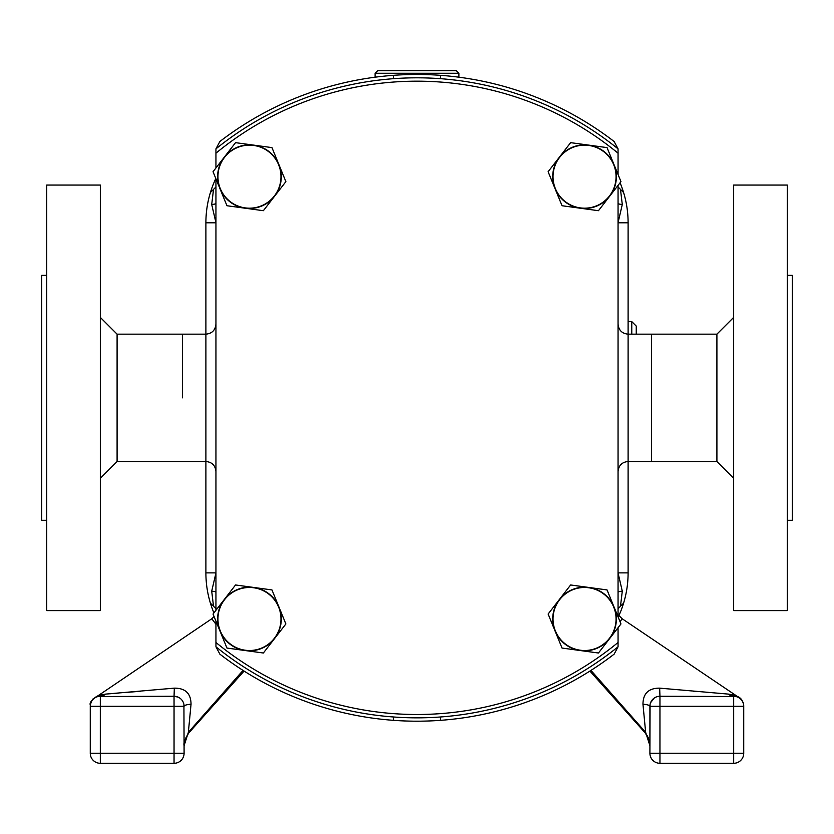 <?xml version="1.0" encoding="UTF-8"?>
<svg xmlns="http://www.w3.org/2000/svg" width="834" height="834" viewBox="0 0 834 834"><rect width="100%" height="100%" fill="white"/><g stroke="black" fill="none" stroke-linecap="round" stroke-linejoin="round"><path stroke-width="1.25" d="M210.408 603.159A103.875 103.875 0 0 1 205.894 572.875A103.875 103.875 0 0 0 210.408 603.159L215.943 608.705L210.408 603.159A103.875 103.875 0 0 0 213.911 612.896M214.046 616.524L211.794 618.765L215.943 624.228M211.794 618.765L98.245 695.608L105.595 694.107L174.327 688.144C185.367 688.102 190.934 693.461 191.038 704.209L188.359 732.315L243.028 670.411M219.874 654.158L215.964 646.819L215.943 642.482A316.659 316.659 0 0 0 618.057 642.482L618.057 646.798L614.126 654.158A323.363 323.363 0 0 1 219.874 654.158M623.592 192.508A103.875 103.875 0 0 1 628.106 222.793A103.875 103.875 0 0 0 623.592 192.508L618.057 186.962L623.592 192.508A103.875 103.875 0 0 0 620.089 182.771M215.943 153.195L215.943 148.869L219.874 141.509A323.363 323.363 0 0 1 614.126 141.509L618.036 148.848L618.057 153.195A316.659 316.659 0 0 0 215.943 153.195L215.943 167.957M393.544 716.979L393.544 720.347M215.943 572.875L205.894 572.875L205.894 222.793A103.875 103.875 0 0 1 210.408 192.508L210.408 192.508A103.875 103.875 0 0 1 215.808 178.507M618.057 222.793L628.106 222.793L628.106 572.875A103.875 103.875 0 0 1 623.592 603.159L623.592 603.159A103.875 103.875 0 0 1 618.192 617.17M393.544 75.321L393.544 78.688M210.408 192.508L215.943 186.962L210.408 192.508A103.875 103.875 0 0 0 205.894 222.793L215.943 222.793M623.592 603.159L618.057 608.705L623.592 603.159A103.875 103.875 0 0 0 628.106 572.875L618.057 572.875M440.456 720.347L440.456 716.979M440.456 78.688L440.456 75.321M617.389 613.96L622.206 618.765L620.027 621.643L622.206 618.765M743.719 705.449C742.969 700.727 740.905 697.766 737.537 696.567L734.879 695.42M734.056 695.233L732.606 694.858M697.057 691.553L693.419 691.24M618.057 572.989L622.289 591.16L620.486 606.266M620.486 189.401L622.289 204.507L618.057 222.678M215.943 222.678L211.711 204.507L213.514 189.401M213.514 606.266L211.711 591.16L215.943 572.989M618.057 592.244A10.05 1.334 180 0 1 622.289 591.16M618.057 203.423A10.05 1.334 180 0 0 622.289 204.507M215.943 203.423A10.05 1.334 0 0 1 211.711 204.507M215.943 592.244A10.05 1.334 0 0 0 211.711 591.16M182.438 397.839L182.438 334.163L182.438 397.839M215.943 178.841L215.943 610.269M215.943 621.153L215.943 642.482M618.057 646.798A320.006 320.006 0 0 1 215.943 646.798M618.057 642.482L618.057 627.71M618.057 616.826L618.057 185.398M618.057 174.514L618.057 153.195M570.633 584.968L607.048 589.93L620.965 623.957L609.717 638.479A31.838 31.838 0 0 1 555.079 631.046A31.838 31.838 0 0 1 588.835 587.449A31.838 31.838 0 0 1 609.717 638.479L598.458 653.012L562.043 648.06L548.126 614.033L570.633 584.968M559.624 599.698A31.515 31.515 0 0 0 565.254 643.911A31.515 31.515 0 0 0 609.466 638.291A31.515 31.515 0 0 0 603.837 594.079A31.515 31.515 0 0 0 559.624 599.698M598.458 210.7L562.043 205.737L555.079 188.724A31.838 31.838 0 0 1 588.835 145.137A31.838 31.838 0 0 1 614.012 164.621L620.965 181.635L598.458 210.7M609.717 196.167A31.838 31.838 0 0 1 555.079 188.724L548.126 171.721L570.633 142.656L607.048 147.608L614.012 164.621A31.838 31.838 0 0 1 609.717 196.167M559.624 157.376A31.515 31.515 0 0 0 565.254 201.588A31.515 31.515 0 0 0 609.466 195.969A31.515 31.515 0 0 0 603.837 151.757A31.515 31.515 0 0 0 559.624 157.376M263.367 653.012L226.952 648.06L219.988 631.046A31.838 31.838 0 0 1 253.755 587.449A31.838 31.838 0 0 1 278.921 606.944L285.874 623.957L263.367 653.012M274.626 638.479A31.838 31.838 0 0 1 219.988 631.046L213.035 614.033L235.542 584.968L271.957 589.93L278.921 606.944A31.838 31.838 0 0 1 274.626 638.479M224.534 599.698A31.515 31.515 0 0 0 230.163 643.911A31.515 31.515 0 0 0 274.376 638.291A31.515 31.515 0 0 0 268.746 594.079A31.515 31.515 0 0 0 224.534 599.698M263.367 210.7L226.952 205.737L219.988 188.724A31.838 31.838 0 0 1 253.755 145.137A31.838 31.838 0 0 1 278.921 164.621L285.874 181.635L263.367 210.7M274.626 196.167A31.838 31.838 0 0 1 219.988 188.724L213.035 171.721L235.542 142.656L271.957 147.608L278.921 164.621A31.838 31.838 0 0 1 274.626 196.167M224.534 157.376A31.515 31.515 0 0 0 230.163 201.588A31.515 31.515 0 0 0 274.376 195.969A31.515 31.515 0 0 0 268.746 151.757A31.515 31.515 0 0 0 224.534 157.376M215.943 148.869A320.006 320.006 0 0 1 618.057 148.869M618.057 324.113C618.651 330.222 621.997 333.569 628.106 334.163L651.562 334.163L651.562 461.504L716.906 461.504L733.659 478.257M590.972 670.411L645.641 732.315L642.962 704.209A10.05 2.231 180 0 1 649.905 706.325L649.905 745.7L645.641 732.315L645.109 732.815L589.919 671.078L645.109 732.815C652.563 744.877 648.383 740.707 649.905 745.7M659.673 688.144L728.405 694.107A10.05 8.486 90 0 0 733.68 696.275L733.68 706.325L659.955 706.325L659.955 753.238L733.68 753.238L733.68 706.325L743.73 706.325A10.05 10.05 0 0 0 733.68 696.275L735.817 696.505C738.653 696.609 738.653 696.609 735.817 696.505L659.955 696.275L659.673 688.144C648.633 688.102 643.066 693.461 642.962 704.209M728.405 694.107L732.461 694.826A10.05 8.632 102.3 0 0 735.817 696.505M743.73 706.325L743.73 753.238A10.05 10.05 0 0 1 733.68 763.298L659.955 763.298A10.05 10.05 0 0 1 649.905 753.238L650.072 704.48M654.19 698.1L650.593 702.676M659.955 696.275A10.05 10.05 0 0 0 649.905 706.325L659.955 706.325L659.955 696.275A10.05 10.05 0 0 0 649.905 706.325M188.891 732.815L188.359 732.315L184.095 745.7C183.365 743.021 184.96 738.726 188.891 732.815L244.081 671.078L188.891 732.815C181.437 744.877 185.617 740.707 184.095 745.7M140.581 691.24L128.009 692.303M118.511 693.085L107.888 693.919M178.028 697.099L174.045 696.275L98.183 696.505C95.347 696.609 95.347 696.609 98.183 696.505L100.32 696.275L100.32 753.238L90.27 753.238A10.05 10.05 0 0 0 100.32 763.298A10.05 10.05 0 0 1 90.27 753.238L90.27 706.325L174.045 706.325L174.045 753.238L184.095 753.238A10.05 10.05 0 0 1 174.045 763.298L100.32 763.298L100.32 753.238L174.045 753.238L174.045 763.298A10.05 10.05 0 0 0 184.095 753.238L183.928 704.48M100.32 696.275A10.05 10.05 0 0 0 90.27 706.325L90.27 706.325A10.05 10.05 0 0 1 100.32 696.275A10.05 8.486 90 0 0 105.595 694.107M191.038 704.209A10.05 2.231 180 0 0 184.095 706.325A10.05 10.05 0 0 0 174.045 696.275L174.045 706.325L184.095 706.325A10.05 10.05 0 0 0 174.045 696.275L174.327 688.144M98.183 696.505A10.05 8.632 77.7 0 0 101.54 694.826M375.081 73.256L377.635 70.702L456.365 70.702L458.919 73.256L375.081 73.256L375.081 77.197M716.906 461.504L716.906 334.163L651.562 334.163L651.562 461.504L628.106 461.504C621.997 462.099 618.651 465.445 618.057 471.554M787.275 275.356L792.3 275.356L792.3 520.312L787.275 520.312M733.659 397.839L733.659 610.613L787.275 610.613L787.275 185.054L733.659 185.054L733.659 397.839M215.943 471.554C215.349 465.445 212.003 462.099 205.894 461.504L117.094 461.504L117.094 334.163L100.341 317.41M46.725 520.312L41.7 520.312L41.7 275.356L46.725 275.356M100.341 610.613L100.341 185.054L46.725 185.054L46.725 610.613L100.341 610.613M659.955 763.298A10.05 10.05 0 0 1 649.905 753.238L659.955 753.238L659.955 763.298M743.73 753.238L733.68 753.238L733.68 763.298M631.776 334.163L631.776 321.611L628.106 321.611M215.943 324.113C215.349 330.222 212.003 333.569 205.894 334.163L117.094 334.163M737.537 696.567L622.185 618.765M649.175 740.436L648.602 738.684M648.206 737.704L647.194 735.682M743.428 703.385L743.25 702.781M743.25 702.77L743.042 702.197M741.979 700.174L741.53 699.57M90.28 705.356L91.479 701.071M92.824 699.153L93.377 698.579M96.327 696.619L96.463 696.567C91.459 700.122 89.405 702.926 90.301 705.001M98.058 695.733L96.463 696.567M458.919 73.256L458.919 77.197M636.248 334.163L636.248 326.084L631.776 321.611M716.906 334.163L733.659 317.41M117.094 461.504L100.341 478.257"/></g></svg>
